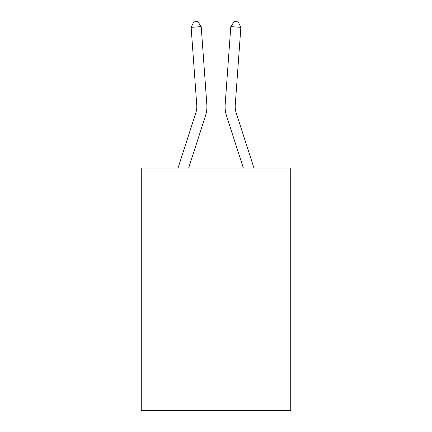 <?xml version="1.0" encoding="UTF-8"?>
<svg xmlns="http://www.w3.org/2000/svg" width="432" height="432" viewBox="0 0 432 432"><rect width="100%" height="100%" fill="white"/><g stroke="black" fill="none" stroke-linecap="round" stroke-linejoin="round"><path stroke-width="0.65" d="M290.736 269.012L290.736 410.4L141.264 410.4L141.264 168.021L290.736 168.021L290.736 269.012L141.264 269.012M205.448 115.916L188.654 168.021L205.448 115.916A30.299 30.299 145.2 0 0 206.831 104.431L201.204 26.622L206.831 104.431M178.043 168.021L195.836 112.817A20.196 20.196 -33.4 0 0 196.76 105.16L191.133 27.346L193.774 21.892L197.802 21.6L201.204 26.622L191.133 27.346M253.957 168.021L236.164 112.817A20.196 20.196 33.4 0 1 235.24 105.16L240.867 27.346L230.796 26.622L225.169 104.431A30.299 30.299 -145.2 0 0 226.552 115.916L243.346 168.021L226.552 115.916M195.836 112.817A20.196 20.196 -34.8 0 0 196.76 105.16A20.196 20.196 -34.8 0 1 195.836 112.817A20.196 20.196 -34.8 0 0 196.76 105.16A20.196 20.196 -34.8 0 1 195.836 112.817A20.196 20.196 -34.8 0 0 196.76 105.16A20.196 20.196 -34.8 0 1 195.836 112.817A20.196 20.196 -34.8 0 0 196.76 105.16A20.196 20.196 -34.8 0 1 195.836 112.817A20.196 20.196 -34.8 0 0 196.76 105.16A20.196 20.196 -34.8 0 1 195.836 112.817A20.196 20.196 -34.8 0 0 196.76 105.16A20.196 20.196 -34.8 0 1 195.836 112.817A20.196 20.196 -34.8 0 0 196.76 105.16A20.196 20.196 -34.8 0 1 195.836 112.817A20.196 20.196 -34.8 0 0 196.76 105.16A20.196 20.196 -34.8 0 1 195.836 112.817A20.196 20.196 -34.8 0 0 196.76 105.16A20.196 20.196 -34.8 0 1 195.836 112.817A20.196 20.196 -34.8 0 0 196.76 105.16A20.196 20.196 -34.8 0 1 195.836 112.817A20.196 20.196 -34.8 0 0 196.76 105.16A20.196 20.196 -34.8 0 1 195.836 112.817A20.196 20.196 -34.8 0 0 196.76 105.16A20.196 20.196 -34.8 0 1 195.836 112.817A20.196 20.196 -34.8 0 0 196.76 105.16A20.196 20.196 -34.8 0 1 195.836 112.817A20.196 20.196 -34.8 0 0 196.76 105.16A20.196 20.196 -34.8 0 1 195.836 112.817A20.196 20.196 -34.8 0 0 196.76 105.16A20.196 20.196 -34.8 0 1 195.836 112.817A20.196 20.196 -34.8 0 0 196.76 105.16A20.196 20.196 -34.8 0 1 195.836 112.817A20.196 20.196 -34.8 0 0 196.76 105.16A20.196 20.196 -34.8 0 1 195.836 112.817A20.196 20.196 -34.8 0 0 196.76 105.16A20.196 20.196 -34.8 0 1 195.836 112.817A20.196 20.196 -34.8 0 0 196.76 105.16A20.196 20.196 -34.8 0 1 195.836 112.817A20.196 20.196 -34.8 0 0 196.76 105.16A20.196 20.196 -34.8 0 1 195.836 112.817A20.196 20.196 -34.8 0 0 196.76 105.16M236.164 112.817A20.196 20.196 34.8 0 1 235.24 105.16A20.196 20.196 34.8 0 0 236.164 112.817A20.196 20.196 34.8 0 1 235.24 105.16A20.196 20.196 34.8 0 0 236.164 112.817A20.196 20.196 34.8 0 1 235.24 105.16A20.196 20.196 34.8 0 0 236.164 112.817A20.196 20.196 34.8 0 1 235.24 105.16A20.196 20.196 34.8 0 0 236.164 112.817A20.196 20.196 34.8 0 1 235.24 105.16A20.196 20.196 34.8 0 0 236.164 112.817A20.196 20.196 34.8 0 1 235.24 105.16A20.196 20.196 34.8 0 0 236.164 112.817A20.196 20.196 34.8 0 1 235.24 105.16A20.196 20.196 34.8 0 0 236.164 112.817A20.196 20.196 34.8 0 1 235.24 105.16A20.196 20.196 34.8 0 0 236.164 112.817A20.196 20.196 34.8 0 1 235.24 105.16A20.196 20.196 34.8 0 0 236.164 112.817A20.196 20.196 34.8 0 1 235.24 105.16A20.196 20.196 34.8 0 0 236.164 112.817A20.196 20.196 34.8 0 1 235.24 105.16A20.196 20.196 34.8 0 0 236.164 112.817A20.196 20.196 34.8 0 1 235.24 105.16A20.196 20.196 34.8 0 0 236.164 112.817A20.196 20.196 34.8 0 1 235.24 105.16A20.196 20.196 34.8 0 0 236.164 112.817A20.196 20.196 34.8 0 1 235.24 105.16A20.196 20.196 34.8 0 0 236.164 112.817A20.196 20.196 34.8 0 1 235.24 105.16A20.196 20.196 34.8 0 0 236.164 112.817A20.196 20.196 34.8 0 1 235.24 105.16A20.196 20.196 34.8 0 0 236.164 112.817A20.196 20.196 34.8 0 1 235.24 105.16A20.196 20.196 34.8 0 0 236.164 112.817A20.196 20.196 34.8 0 1 235.24 105.16A20.196 20.196 34.8 0 0 236.164 112.817A20.196 20.196 34.8 0 1 235.24 105.16A20.196 20.196 34.8 0 0 236.164 112.817A20.196 20.196 34.8 0 1 235.24 105.16A20.196 20.196 34.8 0 0 236.164 112.817A20.196 20.196 34.8 0 1 235.24 105.16M240.867 27.346L238.226 21.892L234.198 21.6L230.796 26.622L225.169 104.431"/></g></svg>

